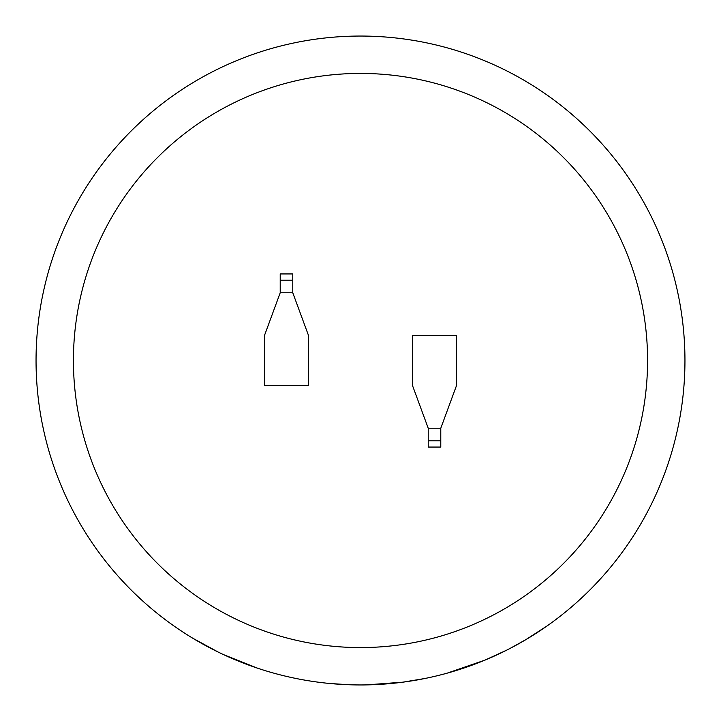 <?xml version="1.0" encoding="UTF-8"?>
<svg xmlns="http://www.w3.org/2000/svg" width="721" height="721" viewBox="0 0 721 721"><rect width="100%" height="100%" fill="white"/><g stroke="black" fill="none" stroke-linecap="round" stroke-linejoin="round"><path stroke-width="1.08" d="M360.5 36.05A324.45 324.45 0 0 0 36.05 360.5A324.45 324.45 0 0 0 360.5 684.95A324.45 324.45 0 0 1 36.05 360.5A324.45 324.45 0 0 1 360.5 36.05A324.45 324.45 0 0 1 684.95 360.5A324.45 324.45 0 0 1 360.5 684.95A324.45 324.45 0 0 0 684.95 360.5M360.5 73.425A287.075 287.075 0 0 0 73.425 360.5A287.075 287.075 0 0 0 360.5 647.575A287.075 287.075 0 0 0 647.575 360.5A287.075 287.075 0 0 0 360.5 73.425M447.182 673.153L484.918 660.148L506.448 650.27M475.058 664.05L478.897 662.572M437.863 675.595L443.217 674.225M468.965 666.285L472.922 664.852M510.117 648.395L525.915 639.617L547.455 625.675M363.438 684.941L366.43 684.896M424.804 678.515L402.841 682.174M402.922 682.165L366.25 684.896M440.783 428.229L456.483 385.618L456.483 335.382L412.529 335.382L412.529 385.618L428.229 428.229L428.229 447.065L440.783 447.065L440.783 428.229L428.229 428.229M280.217 292.771L264.517 335.382L264.517 385.618L308.471 385.618L308.471 335.382L292.771 292.771L292.771 273.935L280.217 273.935L280.217 292.771L292.771 292.771M329.47 683.463L349.352 684.761M321.35 682.58L325.531 683.057M282.299 675.388L286.399 676.379M311.057 681.165L315.122 681.76M272.989 672.927L278.315 674.369M192.516 638.076L218.075 652.018M223.645 654.677L257.424 668.142M280.217 280.217L292.771 280.217M440.783 440.783L428.229 440.783"/></g></svg>
